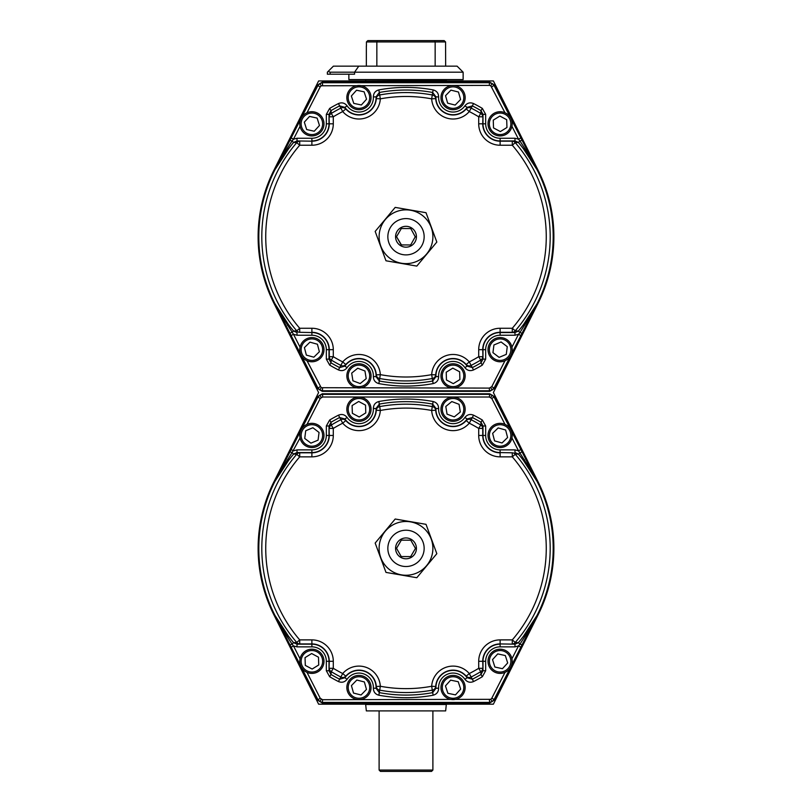 <?xml version="1.0" encoding="UTF-8"?>
<svg xmlns="http://www.w3.org/2000/svg" width="812" height="812" viewBox="0 0 812 812"><rect width="100%" height="100%" fill="white"/><g stroke="black" fill="none" stroke-linecap="round" stroke-linejoin="round"><path stroke-width="1.22" d="M446.336 704.511L365.664 704.511L366.344 710.906L445.656 710.906L446.336 704.177M538.244 614.552A147.885 147.885 0 0 0 538.244 482.186L493.381 392.551L538.244 302.927A147.885 147.885 0 0 0 538.244 170.561L493.381 80.936L318.619 80.936L273.756 170.561A147.885 147.885 0 0 0 273.756 302.927L318.619 392.551L273.756 482.186A147.885 147.885 0 0 0 273.756 614.552L318.619 704.177L493.381 704.177L538.244 614.552M274.354 615.628A147.825 147.825 0 0 1 274.354 481.11L317.492 396.692L322.273 393.769L489.727 393.769L494.508 396.692L537.645 481.11A147.825 147.825 0 0 1 537.645 615.628L494.508 700.045L489.727 702.969L322.273 702.969L317.492 700.045L274.354 615.628L274.923 615.334L288.483 636.192L287.448 636.963L292.005 644.068L289.996 644.972L274.923 615.334A147.195 147.195 0 0 1 274.923 481.404L289.996 451.766L292.005 452.67L278.475 474.441M511.946 658.776L518.503 645.936L514.981 646.859L500.111 646.859A14.433 14.433 0 0 0 485.667 661.293L485.667 670.753L482.338 676.721A149.337 149.337 0 0 1 473.538 681.562C470.097 682.943 467.225 682.181 464.911 679.279A14.433 14.433 0 0 0 438.632 688.16C438.551 691.885 436.724 694.23 433.161 695.214A149.337 149.337 0 0 1 378.839 695.214C375.266 694.23 373.449 691.875 373.368 688.16A14.433 14.433 0 0 0 347.089 679.279C344.765 682.181 341.893 682.943 338.462 681.562A149.337 149.337 0 0 1 329.662 676.721L326.333 670.753L326.333 661.293A14.433 14.433 0 0 0 311.889 646.859L297.019 646.859L293.497 645.936L292.005 644.068L293.639 642.708L296.735 642.454L299.709 639.886L311.889 639.886A21.406 21.406 0 0 1 333.296 661.293L333.296 668.317A140.263 140.263 0 0 0 342.725 673.544A21.406 21.406 0 0 1 380.32 686.262A140.263 140.263 0 0 0 431.679 686.262A21.406 21.406 0 0 1 469.275 673.544A140.263 140.263 0 0 0 478.704 668.317L478.704 661.293A21.406 21.406 0 0 1 500.111 639.886L512.291 639.886L515.265 642.454A4.03 3.877 95.3 0 1 512.291 643.926L512.291 639.886A140.263 140.263 0 0 0 512.291 456.851L515.265 454.284A144.191 144.191 0 0 1 515.265 642.454L518.36 642.708A146.718 146.718 0 0 0 523.517 636.192L537.077 615.334L511.154 666.226M301.425 429.375L317.837 397.261L319.816 395.119L322.618 394.327L322.618 397.017L320.222 398.479L306.997 424.382M322.273 393.769L322.618 394.327L489.382 394.327L492.184 395.119L494.163 397.261L510.575 429.375M492.184 701.619L490.783 699.325L491.778 698.259L494.163 699.477L492.184 701.619L489.382 702.41L322.618 702.41L319.816 701.619L317.837 699.477L301.425 667.362M537.645 169.485A147.825 147.825 0 0 1 537.645 304.003L494.508 388.42L489.727 391.343L322.273 391.343L317.492 388.42L274.354 304.003A147.825 147.825 0 0 1 274.354 169.485L317.492 85.067L322.273 82.144L489.727 82.144L494.508 85.067L537.645 169.485L537.077 169.779L523.517 148.921L524.552 148.149L519.995 141.044L522.004 140.141L537.077 169.779A147.195 147.195 0 0 1 537.077 303.708L522.004 333.346L519.995 332.443L533.525 310.671M492.184 83.494L490.783 85.788L489.382 85.392L489.382 82.702L492.184 83.494L494.163 85.636L510.575 117.75M300.054 126.337L293.497 139.177L297.019 138.253L311.889 138.253A14.433 14.433 0 0 0 326.333 123.82L326.333 114.36L329.662 108.392A149.337 149.337 0 0 1 338.462 103.55C341.903 102.17 344.775 102.931 347.089 105.834A14.433 14.433 0 0 0 373.368 96.953C373.449 93.228 375.276 90.883 378.839 89.899A149.337 149.337 0 0 1 433.161 89.899C436.734 90.883 438.551 93.238 438.632 96.953A14.433 14.433 0 0 0 464.911 105.834C467.235 102.931 470.107 102.17 473.538 103.55A149.337 149.337 0 0 1 482.338 108.392L485.667 114.36L485.667 123.82A14.433 14.433 0 0 0 500.111 138.253L514.981 138.253L518.503 139.177L519.995 141.044L518.36 142.404L515.265 142.658L512.291 145.226L500.111 145.226A21.406 21.406 0 0 1 478.704 123.82L478.704 116.796A140.263 140.263 0 0 0 469.275 111.569A21.406 21.406 0 0 1 431.679 98.851A140.263 140.263 0 0 0 380.32 98.851A21.406 21.406 0 0 1 342.725 111.569A140.263 140.263 0 0 0 333.296 116.796L333.296 123.82A21.406 21.406 0 0 1 311.889 145.226L299.709 145.226L296.735 142.658A4.03 3.877 -84.7 0 1 299.709 141.186L299.709 145.226A140.263 140.263 0 0 0 299.709 328.261L296.735 330.829A144.191 144.191 0 0 1 296.735 142.658L293.639 142.404A146.718 146.718 0 0 0 288.483 148.921L274.923 169.779L300.846 118.887M510.575 355.737L494.163 387.852L492.184 389.993L489.382 390.785L489.382 388.095L491.778 386.634L505.003 360.731M489.727 391.343L489.382 390.785L322.618 390.785L319.816 389.993L317.837 387.852L301.425 355.737M319.816 83.494L321.217 85.788L320.222 86.854L317.837 85.636L319.816 83.494L322.618 82.702L489.382 82.702L489.727 82.144M300.846 666.226L291.102 647.164L293.497 645.936L300.054 658.776A12.099 12.099 0 0 1 317.604 650.625A12.099 12.099 0 0 1 322.557 667.007A12.099 12.099 0 0 1 306.185 671.96A12.099 12.099 0 0 1 301.232 655.578A12.099 12.099 0 0 1 317.604 650.625A12.099 12.099 0 0 1 322.77 666.601A12.099 12.099 0 0 1 306.997 672.356L320.222 698.259L322.618 699.721L490.783 699.325M497.512 673.118A12.099 12.099 0 0 1 488.286 658.705A12.099 12.099 0 0 1 502.699 649.478A12.099 12.099 0 0 1 511.925 663.891A12.099 12.099 0 0 1 497.512 673.118A12.099 12.099 0 0 1 488.286 658.705A12.099 12.099 0 0 1 502.699 649.478A12.099 12.099 0 0 0 488.286 658.705A12.099 12.099 0 0 0 497.512 673.118M347.089 679.279L344.887 677.746A17.123 17.123 0 0 1 376.057 688.282L376.291 686.495A17.377 17.377 0 0 0 345.78 676.173L344.887 677.746L339.649 679.218L342.725 673.544L345.78 676.173A4.03 3.928 -145.7 0 1 340.949 677.056A144.191 144.191 0 0 1 331.266 671.676A4.03 3.908 -174.1 0 1 329.266 668.317L333.296 668.317L331.266 671.676L331.002 674.467A146.718 146.718 0 0 0 339.649 679.218L338.462 681.562M319.228 425.813A12.099 12.099 0 0 0 302.267 428.107A12.099 12.099 0 0 0 304.561 445.067A12.099 12.099 0 0 1 302.267 428.107A12.099 12.099 0 0 1 319.228 425.813A12.099 12.099 0 0 1 321.522 442.773A12.099 12.099 0 0 1 300.054 437.952A12.099 12.099 0 0 0 315.127 447.097M533.525 474.441L537.077 481.404L523.517 460.546A146.718 146.718 0 0 0 518.36 454.03L515.265 454.284A4.03 3.877 84.7 0 0 512.291 452.812L500.111 452.568L512.291 452.812L512.291 456.851L500.111 456.851A21.406 21.406 0 0 1 478.704 435.445L478.704 428.421A140.263 140.263 0 0 0 469.275 423.194A21.406 21.406 0 0 1 431.679 410.476A140.263 140.263 0 0 0 380.32 410.476L376.291 410.243L376.057 408.456L373.368 408.578C373.449 404.853 375.276 402.508 378.839 401.524A149.337 149.337 0 0 1 433.161 401.524C436.734 402.508 438.551 404.863 438.632 408.578A14.433 14.433 0 0 0 464.911 417.459C467.235 414.556 470.107 413.795 473.538 415.176A149.337 149.337 0 0 1 482.338 420.017L485.667 425.985L485.667 435.445A14.433 14.433 0 0 0 500.111 449.878L514.981 449.878L518.503 450.802L520.898 449.574L533.525 474.441L518.503 450.802L511.946 437.952A12.099 12.099 0 0 1 496.873 447.097A12.099 12.099 0 0 1 488.448 432.207A12.099 12.099 0 0 1 503.338 423.783A12.099 12.099 0 0 1 511.763 438.673A12.099 12.099 0 0 1 496.873 447.097A12.099 12.099 0 0 1 488.448 432.207A12.099 12.099 0 0 1 505.003 424.382L491.778 398.479L489.382 397.017L322.618 397.017M364.659 398.56A12.099 12.099 0 0 0 354.641 397.921A12.099 12.099 0 0 1 369.612 414.942A12.099 12.099 0 0 1 353.23 419.895A12.099 12.099 0 0 1 348.277 403.513A12.099 12.099 0 0 1 364.659 398.56A12.099 12.099 0 0 0 348.277 403.513A12.099 12.099 0 0 0 353.23 419.895M450.569 699.355A12.099 12.099 0 0 1 441.21 685.034A12.099 12.099 0 0 1 455.532 675.665A12.099 12.099 0 0 1 464.89 689.997A12.099 12.099 0 0 1 450.569 699.355A12.099 12.099 0 0 1 441.21 685.034A12.099 12.099 0 0 1 455.532 675.665M355.991 699.244A12.099 12.099 0 0 1 347.211 684.546A12.099 12.099 0 0 1 361.908 675.777A12.099 12.099 0 0 1 370.678 690.474A12.099 12.099 0 0 1 355.991 699.244A12.099 12.099 0 0 1 347.211 684.546A12.099 12.099 0 0 1 361.908 675.777M448.742 420.535A12.099 12.099 0 0 1 441.748 404.914A12.099 12.099 0 0 1 457.359 397.921A12.099 12.099 0 0 1 464.362 413.531A12.099 12.099 0 0 1 448.742 420.535A12.099 12.099 0 0 1 441.748 404.914A12.099 12.099 0 0 1 457.359 397.921M511.154 118.887L520.898 137.949L518.503 139.177L511.946 126.337A12.099 12.099 0 0 1 494.396 134.477A12.099 12.099 0 0 1 489.443 118.105A12.099 12.099 0 0 1 505.815 113.152A12.099 12.099 0 0 1 510.768 129.524A12.099 12.099 0 0 1 494.396 134.477A12.099 12.099 0 0 1 489.23 118.511A12.099 12.099 0 0 1 505.003 112.756L490.783 85.788M464.911 105.834L467.113 107.367A17.123 17.123 0 0 1 435.942 96.831L435.709 98.617A17.377 17.377 0 0 0 466.22 108.94L467.113 107.367L472.351 105.895L469.275 111.569L466.22 108.94A4.03 3.928 34.3 0 1 471.051 108.057A144.191 144.191 0 0 1 480.734 113.436A4.03 3.908 5.9 0 1 482.734 116.796L478.704 116.796L480.734 113.436L480.998 110.645A146.718 146.718 0 0 0 472.351 105.895L473.538 103.55M507.439 340.045A12.099 12.099 0 0 0 494.396 339.01A12.099 12.099 0 0 1 509.733 357.006A12.099 12.099 0 0 1 492.772 359.3A12.099 12.099 0 0 1 490.478 342.339A12.099 12.099 0 0 1 507.439 340.045A12.099 12.099 0 0 1 509.733 357.006A12.099 12.099 0 0 1 492.772 359.3A12.099 12.099 0 0 1 490.478 342.339A12.099 12.099 0 0 1 511.946 347.16L518.503 334.311L514.981 335.234L500.111 335.234A14.433 14.433 0 0 0 485.667 349.667L485.667 359.127L482.338 365.095A149.337 149.337 0 0 1 473.538 369.937C470.097 371.317 467.225 370.556 464.911 367.653A14.433 14.433 0 0 0 438.632 376.535C438.551 380.26 436.724 382.604 433.161 383.589A149.337 149.337 0 0 1 378.839 383.589C375.266 382.604 373.449 380.249 373.368 376.535A14.433 14.433 0 0 0 347.089 367.653C344.765 370.556 341.893 371.317 338.462 369.937A149.337 149.337 0 0 1 329.662 365.095L326.333 359.127L326.333 349.667A14.433 14.433 0 0 0 311.889 335.234L297.019 335.234L293.497 334.311L291.102 335.539L278.475 310.671L293.497 334.311L300.054 347.16M278.475 310.671L274.923 303.708L288.483 324.567A146.718 146.718 0 0 0 293.639 331.083L296.735 330.829A4.03 3.877 -95.3 0 0 299.709 332.301L311.889 332.544L299.709 332.301L299.709 328.261L311.889 328.261A21.406 21.406 0 0 1 333.296 349.667L333.296 356.691A140.263 140.263 0 0 0 342.725 361.919A21.406 21.406 0 0 1 380.32 374.637A140.263 140.263 0 0 0 431.679 374.637L435.709 374.87L435.942 376.656L438.632 376.535M356.468 109.447A12.099 12.099 0 0 0 370.79 100.079A12.099 12.099 0 0 0 361.431 85.757A12.099 12.099 0 0 1 370.79 100.079A12.099 12.099 0 0 1 356.468 109.447A12.099 12.099 0 0 1 347.11 95.116A12.099 12.099 0 0 1 361.431 85.757A12.099 12.099 0 0 0 347.11 95.116A12.099 12.099 0 0 0 356.468 109.447A12.099 12.099 0 0 1 348.734 91.117M320.222 86.854L306.997 112.756A12.099 12.099 0 0 1 323.714 126.408A12.099 12.099 0 0 1 309.301 135.634A12.099 12.099 0 0 1 300.075 121.221A12.099 12.099 0 0 1 314.488 111.995A12.099 12.099 0 0 1 323.714 126.408A12.099 12.099 0 0 1 309.301 135.634M456.009 85.869A12.099 12.099 0 0 1 464.789 100.566A12.099 12.099 0 0 1 450.092 109.336A12.099 12.099 0 0 1 441.322 94.639A12.099 12.099 0 0 1 456.009 85.869A12.099 12.099 0 0 1 464.789 100.566A12.099 12.099 0 0 1 450.092 109.336M458.77 365.217A12.099 12.099 0 0 1 463.723 381.599A12.099 12.099 0 0 1 447.341 386.553A12.099 12.099 0 0 1 442.388 370.17A12.099 12.099 0 0 1 458.77 365.217A12.099 12.099 0 0 0 442.388 370.17A12.099 12.099 0 0 0 447.341 386.553A12.099 12.099 0 0 0 463.723 381.599A12.099 12.099 0 0 0 458.77 365.217M363.258 364.578A12.099 12.099 0 0 1 370.252 380.199A12.099 12.099 0 0 1 354.641 387.192A12.099 12.099 0 0 1 347.637 371.581A12.099 12.099 0 0 1 363.258 364.578A12.099 12.099 0 0 0 347.637 371.581A12.099 12.099 0 0 0 354.641 387.192A12.099 12.099 0 0 0 370.252 380.199A12.099 12.099 0 0 0 363.258 364.578A12.099 12.099 0 0 1 361.431 387.73A12.099 12.099 0 0 0 363.258 364.578M315.127 338.015A12.099 12.099 0 0 1 323.552 352.905A12.099 12.099 0 0 1 308.661 361.33A12.099 12.099 0 0 1 300.237 346.44A12.099 12.099 0 0 1 315.127 338.015A12.099 12.099 0 0 0 309.301 337.853A12.099 12.099 0 0 1 323.552 352.905A12.099 12.099 0 0 1 306.997 360.731A12.099 12.099 0 0 0 314.488 361.492M446.224 79.586L446.336 80.601L365.664 80.936M383.426 533.758A26.887 26.887 0 0 0 391.394 570.938A26.887 26.887 0 0 0 428.574 562.98A26.887 26.887 0 0 0 420.606 525.8A26.887 26.887 0 0 0 383.426 533.758M383.091 533.545L375.174 543.055L385.984 572.409L416.81 577.718L436.826 553.682L426.016 524.329L395.19 519.02L383.091 533.545M428.574 251.355A26.887 26.887 0 0 0 420.606 214.175A26.887 26.887 0 0 0 383.426 222.133A26.887 26.887 0 0 0 391.394 259.312A26.887 26.887 0 0 0 428.574 251.355M428.909 251.568L436.826 242.057L426.016 212.703L395.19 207.395L375.174 231.43L385.984 260.784L416.81 266.092L428.909 251.568M397.027 532.591A18.148 18.148 0 0 0 390.227 557.347A18.148 18.148 0 0 0 414.973 564.147A18.148 18.148 0 0 0 421.773 539.391A18.148 18.148 0 0 0 397.027 532.591M414.973 252.522A18.148 18.148 0 0 0 421.773 227.766A18.148 18.148 0 0 0 397.027 220.965A18.148 18.148 0 0 0 390.227 245.721A18.148 18.148 0 0 0 414.973 252.522M415.47 548.425L410.781 540.193L401.321 540.142L396.53 548.313L401.219 556.545L410.679 556.596L415.47 548.425L410.781 540.193L401.321 540.142L396.53 548.313L401.219 556.545L410.679 556.596L415.47 548.425M411.156 557.428A10.414 10.414 0 0 0 415.054 543.218A10.414 10.414 0 0 0 400.844 539.31A10.414 10.414 0 0 0 396.946 553.52A10.414 10.414 0 0 0 411.156 557.428M415.358 236.992L410.781 228.568L401.321 228.517L396.53 236.688L401.219 244.919L410.679 244.97L415.358 236.607M400.844 227.685A10.414 10.414 0 0 0 396.946 241.895A10.414 10.414 0 0 0 411.156 245.803A10.414 10.414 0 0 0 415.054 231.593A10.414 10.414 0 0 0 400.844 227.685M365.776 79.586L365.664 80.601M327.358 72.197L327.358 74.207L327.358 72.197L333.407 66.148L457.085 66.148L463.134 72.197L463.134 79.586L348.866 79.586L348.866 74.207M463.134 72.197L330.139 72.197L330.139 74.207L327.358 74.207M330.139 74.207L354.56 74.207L354.56 72.197L358.762 66.148M366.435 45.979L366.435 41.94L367.836 40.6L367.105 41.27M366.344 45.979L366.344 66.148M376.849 66.148L376.849 41.94L366.435 41.94M445.656 66.148L445.565 41.94L444.164 40.6L445.565 41.94L376.849 41.94L377.438 40.6L367.836 40.6M444.164 40.6L434.562 40.6L435.151 41.94L435.151 66.148M377.438 40.6L434.562 40.6M337.122 74.207L341.497 74.207M328.139 71.405L330.139 72.197M396.642 236.881L401.432 244.919M410.781 228.568L401.321 228.517L396.642 236.495M501.095 341.974L493.929 344.968L492.945 352.662L499.116 357.371L506.282 354.377L507.267 346.673L501.095 341.974M309.951 342.156L304.419 347.597L306.357 355.108L313.838 357.189L319.37 351.748L317.431 344.227L309.951 342.156M357.716 368.222L351.697 373.124L352.926 380.787L360.183 383.548L366.202 378.646L364.964 370.982L357.716 368.222M452.802 368.13L446.214 372.221L446.458 379.975L453.299 383.64L459.897 379.549L459.643 371.794L452.802 368.13M450.934 90.132L445.524 95.704L447.645 103.165L455.167 105.073L460.577 99.5L458.465 92.03L450.934 90.132M309.545 116.42L304.317 122.155L306.662 129.544L314.244 131.219L319.471 125.484L317.127 118.085L309.545 116.42M499.857 116.055L493.26 120.156L493.513 127.91L500.354 131.574L506.952 127.484L506.698 119.719L499.857 116.055M356.529 90.223L351.352 96.009L353.768 103.388L361.37 104.971L366.547 99.196L364.121 91.817L356.529 90.223M311.889 335.234L311.889 332.544A17.123 17.123 0 0 1 329.012 349.667L329.012 359.127L329.266 356.691L333.296 356.691L331.266 360.051L331.002 362.842A146.718 146.718 0 0 0 339.649 367.592L342.725 361.919L345.78 364.547L344.887 366.121A17.123 17.123 0 0 1 376.057 376.656L376.291 374.87L380.32 374.637L379.316 381.011A146.718 146.718 0 0 0 432.684 381.011L431.679 374.637A21.406 21.406 0 0 1 469.275 361.919A140.263 140.263 0 0 0 478.704 356.691L480.734 360.051A144.191 144.191 0 0 1 471.051 365.43A4.03 3.928 145.7 0 1 466.22 364.547A17.377 17.377 0 0 0 435.709 374.87A4.03 3.928 176.9 0 1 432.4 378.493A144.191 144.191 0 0 1 379.6 378.493A4.03 3.928 -176.9 0 1 376.291 374.87A17.377 17.377 0 0 0 345.78 364.547A4.03 3.928 -145.7 0 1 340.949 365.43A144.191 144.191 0 0 1 331.266 360.051A4.03 3.908 -174.1 0 1 329.266 356.691L329.266 349.667A17.377 17.377 0 0 0 311.889 332.301L311.889 328.261M485.667 349.667L482.988 349.667A17.123 17.123 0 0 1 500.111 332.544L500.111 332.301A17.377 17.377 0 0 0 482.734 349.667L482.988 359.127L482.988 349.667L478.704 349.667L478.704 356.691L482.734 356.691A4.03 3.908 174.1 0 1 480.734 360.051L480.998 362.842L482.988 359.127L485.667 359.127M473.538 369.937L469.275 361.919L466.22 364.547L467.113 366.121L472.351 367.592A146.718 146.718 0 0 0 480.998 362.842L482.338 365.095M432.4 94.994A4.03 3.928 3.1 0 1 435.709 98.617L431.679 98.851L432.684 92.477A146.718 146.718 0 0 0 379.316 92.477L380.32 98.851L376.291 98.617A4.03 3.928 -3.1 0 1 379.6 94.994A144.191 144.191 0 0 1 432.4 94.994M340.949 108.057A4.03 3.928 -34.3 0 1 345.78 108.94L342.725 111.569L339.649 105.895A146.718 146.718 0 0 0 331.002 110.645L331.266 113.436L333.296 116.796L329.266 116.796A4.03 3.908 -5.9 0 1 331.266 113.436A144.191 144.191 0 0 1 340.949 108.057M359.198 416.982L365.786 412.892L365.542 405.137L358.701 401.473L352.103 405.564L352.357 413.318L359.198 416.982M454.284 416.891L460.302 411.988L459.074 404.325L451.817 401.564L445.798 406.467L447.036 414.13L454.284 416.891M310.905 443.139L318.071 440.145L319.055 432.451L312.884 427.741L305.718 430.736L304.733 438.439L310.905 443.139M502.049 442.956L507.581 437.516L505.643 430.005L498.162 427.924L492.63 433.364L494.569 440.886L502.049 442.956M361.066 694.981L366.476 689.408L364.355 681.948L356.833 680.04L351.423 685.612L353.535 693.083L361.066 694.981M455.471 694.889L460.648 689.104L458.232 681.725L450.63 680.141L445.453 685.917L447.879 693.296L455.471 694.889M502.455 668.692L507.683 662.957L505.338 655.568L497.756 653.893L492.529 659.628L494.873 667.028L502.455 668.692M312.143 669.058L318.74 664.957L318.487 657.202L311.646 653.538L305.048 657.629L305.302 665.393L312.143 669.058M450.092 364.152A12.099 12.099 0 0 0 441.322 378.849A12.099 12.099 0 0 0 456.009 387.618M356.468 364.04A12.099 12.099 0 0 0 347.11 378.372A12.099 12.099 0 0 0 361.431 387.73M326.333 359.127L329.012 359.127L331.002 362.842L329.662 365.095M338.462 369.937L339.649 367.592L344.887 366.121L347.089 367.653M373.368 376.535L376.057 376.656L379.316 381.011L378.839 383.589M433.161 383.589L432.684 381.011L435.942 376.656A17.123 17.123 0 0 1 467.113 366.121L464.911 367.653M485.667 114.36L482.988 114.36L480.998 110.645L482.338 108.392M438.632 96.953L435.942 96.831L432.684 92.477L433.161 89.899M376.291 98.617L376.057 96.831A17.123 17.123 0 0 1 344.887 107.367L345.78 108.94A17.377 17.377 0 0 0 376.291 98.617M378.839 89.899L379.316 92.477L376.057 96.831L373.368 96.953M347.089 105.834L344.887 107.367L339.649 105.895L338.462 103.55M329.662 108.392L331.002 110.645L329.012 114.36L329.012 123.82L333.296 123.82M500.111 449.878L500.111 452.568A17.123 17.123 0 0 1 482.988 435.445L482.988 425.985L482.734 428.421L478.704 428.421L480.734 425.062L480.998 422.27A146.718 146.718 0 0 0 472.351 417.52L469.275 423.194L466.22 420.565L467.113 418.992A17.123 17.123 0 0 1 435.942 408.456L435.709 410.243L431.679 410.476L432.684 404.102A146.718 146.718 0 0 0 379.316 404.102L380.32 410.476A21.406 21.406 0 0 1 342.725 423.194A140.263 140.263 0 0 0 333.296 428.421L331.266 425.062A144.191 144.191 0 0 1 340.949 419.682A4.03 3.928 -34.3 0 1 345.78 420.565A17.377 17.377 0 0 0 376.291 410.243A4.03 3.928 -3.1 0 1 379.6 406.619A144.191 144.191 0 0 1 432.4 406.619A4.03 3.928 3.1 0 1 435.709 410.243A17.377 17.377 0 0 0 466.22 420.565A4.03 3.928 34.3 0 1 471.051 419.682A144.191 144.191 0 0 1 480.734 425.062A4.03 3.908 5.9 0 1 482.734 428.421L482.734 435.445A17.377 17.377 0 0 0 500.111 452.812L500.111 456.851M289.996 451.766L291.102 449.574L293.497 450.802L297.019 449.878L297.019 452.568L311.889 452.568L311.889 449.878A14.433 14.433 0 0 0 326.333 435.445L329.012 435.445A17.123 17.123 0 0 1 311.889 452.568L311.889 452.812A17.377 17.377 0 0 0 329.266 435.445L329.012 425.985L329.012 435.445L333.296 435.445L333.296 428.421L329.266 428.421A4.03 3.908 -5.9 0 1 331.266 425.062L331.002 422.27L329.012 425.985L326.333 425.985L329.662 420.017A149.337 149.337 0 0 1 338.462 415.176C341.903 413.795 344.775 414.556 347.089 417.459A14.433 14.433 0 0 0 373.368 408.578M338.462 415.176L342.725 423.194L345.78 420.565L344.887 418.992L339.649 417.52A146.718 146.718 0 0 0 331.002 422.27L329.662 420.017M379.6 690.119A4.03 3.928 -176.9 0 1 376.291 686.495L380.32 686.262L379.316 692.636A146.718 146.718 0 0 0 432.684 692.636L431.679 686.262L435.709 686.495A4.03 3.928 176.9 0 1 432.4 690.119A144.191 144.191 0 0 1 379.6 690.119M471.051 677.056A4.03 3.928 145.7 0 1 466.22 676.173L469.275 673.544L472.351 679.218A146.718 146.718 0 0 0 480.998 674.467L480.734 671.676L478.704 668.317L482.734 668.317A4.03 3.908 174.1 0 1 480.734 671.676A144.191 144.191 0 0 1 471.051 677.056M297.019 138.253L297.019 140.943L311.889 141.186L311.889 145.226M289.996 333.346L293.639 331.083L297.019 332.544L297.019 335.234M500.111 335.234L500.111 332.544L514.981 332.544L514.981 335.234M524.552 325.338L523.517 324.567A146.718 146.718 0 0 1 518.36 331.083L515.265 330.829L512.291 328.261A140.263 140.263 0 0 0 512.291 145.226L512.291 141.186L514.981 140.943L500.111 140.943A17.123 17.123 0 0 1 482.988 123.82L482.988 114.36L482.734 123.82A17.377 17.377 0 0 0 500.111 141.186L512.291 141.186A4.03 3.877 84.7 0 1 515.265 142.658A144.191 144.191 0 0 1 515.265 330.829A4.03 3.877 95.3 0 1 512.291 332.301L500.111 332.301L500.111 328.261L512.291 328.261L512.291 332.301L514.981 332.544L518.36 331.083L519.995 332.443L518.503 334.311L520.898 335.539L511.154 354.6M514.981 138.253L514.981 140.943L518.36 142.404A146.718 146.718 0 0 1 523.517 148.921M326.333 114.36L329.012 114.36L329.266 123.82A17.377 17.377 0 0 1 311.889 141.186L297.019 140.943L293.639 142.404L292.005 141.044L287.448 148.149L288.483 148.921M485.667 425.985L482.988 425.985L480.998 422.27L482.338 420.017M473.538 415.176L472.351 417.52L467.113 418.992L464.911 417.459M438.632 408.578L435.942 408.456L432.684 404.102L433.161 401.524M378.839 401.524L379.316 404.102L376.057 408.456A17.123 17.123 0 0 1 344.887 418.992L347.089 417.459M326.333 670.753L329.012 670.753L331.002 674.467L329.662 676.721M373.368 688.16L376.057 688.282L379.316 692.636L378.839 695.214M435.709 686.495L435.942 688.282A17.123 17.123 0 0 1 467.113 677.746L466.22 676.173A17.377 17.377 0 0 0 435.709 686.495M433.161 695.214L432.684 692.636L435.942 688.282L438.632 688.16M464.911 679.279L467.113 677.746L472.351 679.218L473.538 681.562M482.338 676.721L480.998 674.467L482.988 670.753L482.988 661.293L478.704 661.293M492.772 425.813A12.099 12.099 0 0 0 496.873 447.097M291.102 137.949L293.497 139.177L292.005 141.044L289.996 140.141M288.483 324.567L287.448 325.338M514.981 646.859L514.981 644.17L500.111 643.926L500.111 639.886M522.004 451.766L518.36 454.03L514.981 452.568L514.981 449.878M287.448 459.775L288.483 460.546A146.718 146.718 0 0 1 293.639 454.03L296.735 454.284L299.709 456.851A140.263 140.263 0 0 0 299.709 639.886L299.709 643.926L297.019 644.17L311.889 644.17A17.123 17.123 0 0 1 329.012 661.293L329.012 670.753L329.266 661.293A17.377 17.377 0 0 0 311.889 643.926L299.709 643.926A4.03 3.877 -95.3 0 1 296.735 642.454A144.191 144.191 0 0 1 296.735 454.284A4.03 3.877 -84.7 0 1 299.709 452.812L311.889 452.812L311.889 456.851L299.709 456.851L299.709 452.812L297.019 452.568L293.639 454.03L292.005 452.67L300.054 437.952M297.019 646.859L297.019 644.17L293.639 642.708A146.718 146.718 0 0 1 288.483 636.192M485.667 670.753L482.988 670.753L482.734 661.293A17.377 17.377 0 0 1 500.111 643.926L514.981 644.17L518.36 642.708L519.995 644.068L524.552 636.963L523.517 636.192M287.448 148.149L278.475 162.816M274.354 304.003L274.923 303.708A147.195 147.195 0 0 1 274.923 169.779L274.354 169.485M523.517 324.567L537.077 303.708L537.645 304.003M533.525 162.816L524.552 148.149M520.898 647.164L518.503 645.936L519.995 644.068L522.004 644.972M523.517 460.546L524.552 459.775M524.552 636.963L533.525 622.296M537.645 481.11L537.077 481.404A147.195 147.195 0 0 1 537.077 615.334L537.645 615.628M288.483 460.546L274.923 481.404L274.354 481.11M278.475 622.296L287.448 636.963M432.887 770.06L431.548 771.4L380.452 771.4L379.113 770.06L432.887 770.06L432.887 710.906M379.113 710.906L379.113 770.06M319.816 395.119L321.217 397.413M492.184 395.119L490.783 397.413M491.778 398.479L494.508 396.692M489.382 699.721L489.727 702.969M319.816 701.619L321.217 699.325M320.222 698.259L317.492 700.045M491.778 86.854L494.508 85.067M492.184 389.993L490.783 387.7M319.816 389.993L321.217 387.7L489.382 388.095M306.997 360.731L321.217 387.7M320.222 386.634L317.492 388.42M489.382 85.392L321.217 85.788M322.618 85.392L322.273 82.144M306.185 671.96A12.099 12.099 0 0 1 301.232 655.578A12.099 12.099 0 0 1 317.604 650.625M316.974 651.813A10.759 10.759 0 0 0 302.409 656.218A10.759 10.759 0 0 0 306.814 670.773A10.759 10.759 0 0 0 321.379 666.378A10.759 10.759 0 0 0 316.974 651.813M502.415 650.788A10.759 10.759 0 0 0 489.606 658.989A10.759 10.759 0 0 0 497.797 671.798A10.759 10.759 0 0 0 510.606 663.607A10.759 10.759 0 0 0 502.415 650.788M455.258 676.985A10.759 10.759 0 0 0 442.53 685.308A10.759 10.759 0 0 0 450.853 698.036A10.759 10.759 0 0 0 463.581 689.713A10.759 10.759 0 0 0 455.258 676.985M361.584 677.086A10.759 10.759 0 0 0 348.521 684.881A10.759 10.759 0 0 0 356.316 697.934A10.759 10.759 0 0 0 369.379 690.139A10.759 10.759 0 0 0 361.584 677.086M502.983 425.082A10.759 10.759 0 0 0 489.748 432.563A10.759 10.759 0 0 0 497.228 445.808A10.759 10.759 0 0 0 510.474 438.318A10.759 10.759 0 0 0 502.983 425.082M318.416 426.889A10.759 10.759 0 0 0 303.343 428.929A10.759 10.759 0 0 0 305.373 444.002A10.759 10.759 0 0 0 320.446 441.961A10.759 10.759 0 0 0 318.416 426.889M456.882 399.179A10.759 10.759 0 0 0 443.007 405.401A10.759 10.759 0 0 0 449.219 419.276A10.759 10.759 0 0 0 463.104 413.054A10.759 10.759 0 0 0 456.882 399.179M364.03 399.748A10.759 10.759 0 0 0 349.464 404.153A10.759 10.759 0 0 0 353.87 418.708A10.759 10.759 0 0 0 368.425 414.303A10.759 10.759 0 0 0 364.03 399.748M505.815 113.152A12.099 12.099 0 0 1 510.768 129.524A12.099 12.099 0 0 1 494.396 134.477M356.742 108.128A10.759 10.759 0 0 0 369.47 99.805A10.759 10.759 0 0 0 361.147 87.077A10.759 10.759 0 0 0 348.419 95.4A10.759 10.759 0 0 0 356.742 108.128M495.026 133.3A10.759 10.759 0 0 0 509.591 128.895A10.759 10.759 0 0 0 505.186 114.34A10.759 10.759 0 0 0 490.621 118.735A10.759 10.759 0 0 0 495.026 133.3M309.585 134.325A10.759 10.759 0 0 0 322.394 126.124A10.759 10.759 0 0 0 314.203 113.315A10.759 10.759 0 0 0 301.394 121.506A10.759 10.759 0 0 0 309.585 134.325M450.416 108.026A10.759 10.759 0 0 0 463.479 100.231A10.759 10.759 0 0 0 455.684 87.178A10.759 10.759 0 0 0 442.621 94.974A10.759 10.759 0 0 0 450.416 108.026M447.97 385.365A10.759 10.759 0 0 0 462.535 380.96A10.759 10.759 0 0 0 458.13 366.405A10.759 10.759 0 0 0 443.575 370.81A10.759 10.759 0 0 0 447.97 385.365M355.118 385.933A10.759 10.759 0 0 0 368.993 379.712A10.759 10.759 0 0 0 362.781 365.836A10.759 10.759 0 0 0 348.896 372.058A10.759 10.759 0 0 0 355.118 385.933M309.017 360.031A10.759 10.759 0 0 0 322.252 352.55A10.759 10.759 0 0 0 314.772 339.304A10.759 10.759 0 0 0 301.526 346.795A10.759 10.759 0 0 0 309.017 360.031M493.584 358.224A10.759 10.759 0 0 0 508.657 356.184A10.759 10.759 0 0 0 506.627 341.111A10.759 10.759 0 0 0 491.554 343.151A10.759 10.759 0 0 0 493.584 358.224M326.333 349.667L333.296 349.667M485.667 123.82L478.704 123.82M500.111 138.253L500.111 145.226M478.704 349.667A21.406 21.406 0 0 1 500.111 328.261M326.333 123.82L329.012 123.82A17.123 17.123 0 0 1 311.889 140.943L311.889 138.253M485.667 435.445L478.704 435.445M326.333 661.293L333.296 661.293M311.889 646.859L311.889 639.886M333.296 435.445A21.406 21.406 0 0 1 311.889 456.851M485.667 661.293L482.988 661.293A17.123 17.123 0 0 1 500.111 644.17L500.111 646.859M326.333 435.445L326.333 425.985M297.019 449.878L311.889 449.878M301.425 117.75L317.837 85.636L317.492 85.067M300.846 354.6L291.102 335.539M322.273 391.343L322.618 388.095M494.508 388.42L491.778 386.634M522.004 333.346L520.898 335.539M520.898 137.949L522.004 140.141M491.778 698.259L505.003 672.356M322.618 699.721L322.273 702.969M510.575 667.362L494.163 699.477L494.508 700.045M511.154 430.512L520.898 449.574M489.727 393.769L489.382 397.017M317.492 396.692L320.222 398.479M291.102 449.574L300.846 430.512M291.102 647.164L289.996 644.972"/></g></svg>
